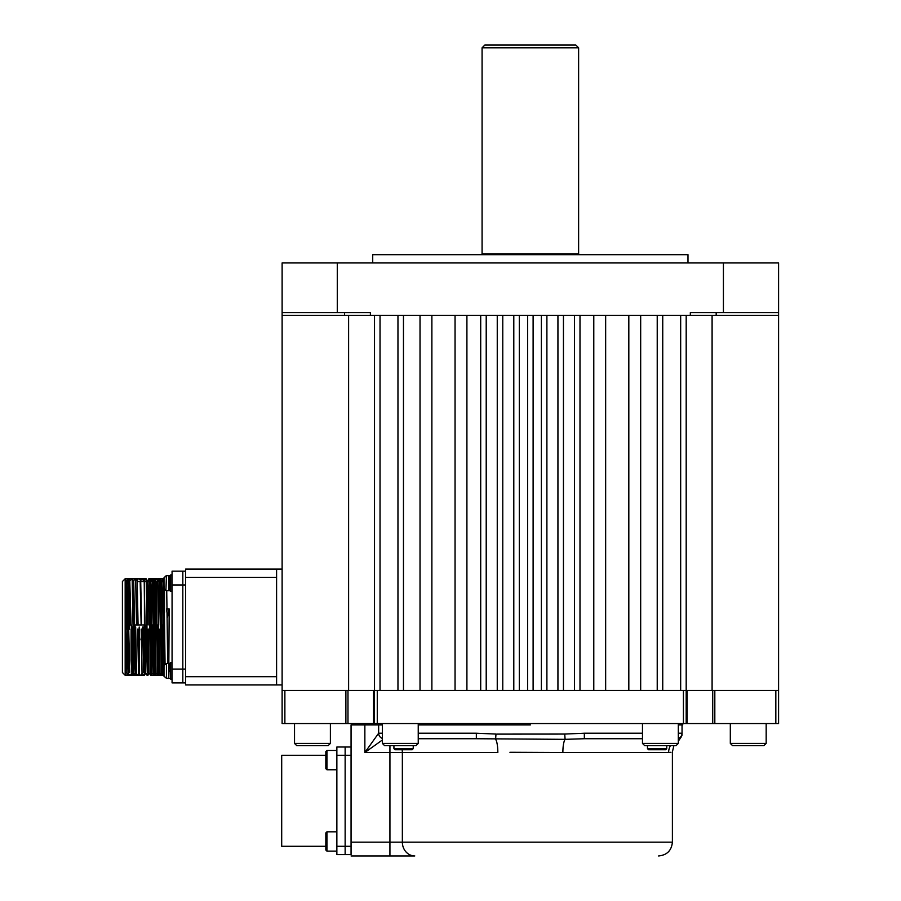 <?xml version="1.0" encoding="UTF-8"?>
<svg xmlns="http://www.w3.org/2000/svg" width="901" height="901" viewBox="0 0 901 901"><rect width="100%" height="100%" fill="white"/><g stroke="black" fill="none" stroke-linecap="round" stroke-linejoin="round"><path stroke-width="1.35" d="M578.622 253.845L482.08 253.845L482.08 47.809L578.622 47.809L578.622 253.845L579.444 254.668M578.622 47.809L575.863 45.05L484.839 45.05L482.08 47.809M775.829 723.559L712.725 723.559L712.725 690.459L775.829 690.459L775.829 723.559L778.588 723.559L778.588 690.459L687.148 690.459L687.148 723.559L686.19 723.559L686.19 690.459L687.148 690.459M712.725 723.559L687.148 723.559M683.431 723.559L377.271 723.559L377.271 690.459L683.431 690.459L683.431 723.559L686.19 723.559M374.512 723.559L373.555 723.559L373.555 690.459L374.512 690.459L374.512 723.559L377.271 723.559M373.555 723.559L284.874 723.559L284.874 690.459L347.977 690.459L282.114 690.459L282.114 723.559L284.874 723.559M373.555 690.459L347.977 690.459L347.977 723.559M682.733 723.559L682.733 724.933L678.318 724.933M418.233 724.933L530.351 724.933M377.958 724.933L382.373 724.933M530.351 690.459L292.87 690.459L712.094 690.459L712.094 315.35L574.478 315.35L579.996 315.35L579.996 690.459L574.478 690.459L574.478 315.35M282.114 312.591L282.114 262.946L778.588 262.946L778.588 315.35L282.114 315.35L282.114 312.591L337.278 312.591L337.278 262.946M723.424 262.946L723.424 312.591L778.588 312.591M370.379 315.35L370.379 312.591L337.278 312.591M690.324 315.35L690.324 312.591L723.424 312.591M468.295 315.35L293.422 315.35L563.452 315.35L563.452 690.459L557.933 690.459L557.933 315.35L563.452 315.35M344.52 312.591L344.52 315.35M716.171 315.35L716.171 312.591M687.981 262.946L687.981 254.668L372.721 254.668L372.721 262.946M402.105 749.756A13.785 12.423 90 0 1 402.353 752.515L402.353 842.165L389.93 842.165L389.93 752.515L497.836 752.515A13.785 3.153 -90 0 0 495.606 739.338L495.978 734.067L476.347 733.211L476.347 738.73L565.096 739.338A13.785 3.153 -90 0 0 562.866 752.515L509.943 752.29M668.632 752.515L670.918 752.29M670.423 745.623A13.785 13.425 -90 0 0 668.621 752.515C673.655 751.794 673.655 751.794 668.621 752.515L562.866 752.515M564.724 734.067L565.096 739.338L584.344 738.73L584.344 733.211L564.724 734.067L496.721 734.112M678.318 739.473L679.286 739.935L682.046 735.16M673.892 745.623L672.394 751.885L672.394 842.165L402.353 842.165A13.785 12.423 90 0 0 414.775 855.95L351.063 855.95M476.347 738.73L418.233 738.73M682.046 734.067L682.046 733.211L682.046 734.067A5.519 5.507 0 0 1 678.318 739.27M642.469 738.73L584.344 738.73M382.373 738.426A5.519 5.519 0 0 1 378.645 733.211L364.86 752.515L364.86 724.933L351.063 724.933L351.063 842.165L389.93 842.165L389.93 855.95M389.93 745.623L389.93 752.515L364.86 752.515L382.373 740.003M678.318 738.426A5.519 5.519 0 0 0 682.046 733.211L682.046 724.933M364.86 724.933L378.645 724.933L378.645 733.211L378.645 724.933M325.835 755.275L281.698 755.275L281.698 846.298L325.835 846.298M336.861 854.576L345.139 854.576L336.861 854.576L336.861 747.008L345.139 747.008L345.139 755.275L345.139 747.008L351.063 747.008M336.861 755.275L345.139 755.275L345.139 846.298L345.139 755.275L351.063 755.275L351.063 846.298L345.139 846.298L345.139 854.576L345.139 846.298L336.861 846.298M778.588 315.35L778.588 690.459M686.19 690.459L686.19 315.35L680.672 315.35L680.672 690.459L686.19 690.459M662.742 315.35L662.742 690.459L657.223 690.459L657.223 315.35L662.742 315.35M640.679 315.35L640.679 690.459L628.819 690.459L628.819 315.35L640.679 315.35M374.512 315.35L374.512 690.459L380.031 690.459L380.031 315.35L374.512 315.35M348.608 315.35L348.608 690.459M282.114 690.459L282.114 315.35M397.96 315.35L397.96 690.459L403.468 690.459L403.468 315.35L397.96 315.35M420.024 315.35L420.024 690.459L431.883 690.459L431.883 315.35L420.024 315.35M593.782 690.459L593.782 315.35L605.652 315.35L605.652 690.459L593.782 690.459M546.896 315.35L546.896 690.459L541.377 690.459L541.377 315.35L546.896 315.35M533.11 315.35L533.11 690.459L527.592 690.459L527.592 315.35L533.11 315.35M519.314 690.459L519.314 315.35L513.795 315.35L513.795 690.459L519.314 690.459M502.769 690.459L502.769 315.35L497.251 315.35L497.251 690.459L502.769 690.459M486.213 690.459L486.213 315.35L480.706 315.35L480.706 690.459L486.213 690.459M466.909 690.459L466.909 315.35L455.05 315.35L455.05 690.459L466.909 690.459M282.114 569.105L276.596 569.105L276.596 684.94L282.114 684.94M276.596 569.105L185.583 569.105L185.583 684.94L276.596 684.94L185.583 684.94M185.583 577.372L276.596 577.372L276.596 676.674L185.583 676.674M163.678 624.956L163.791 587.632M163.791 584.175L163.791 582.159M127.12 624.956L126.264 580.649L125.171 578.757L122.412 581.517L122.412 672.529L125.171 675.288L125.171 578.757L126.928 675.288L128.652 675.288L128.674 627.017L129.744 672.529M163.791 634.372L163.791 624.956M135.454 673.385L134.609 629.089L134.587 659.814L135.465 673.396M131.107 629.089L131.084 659.814L131.963 673.396L131.107 629.089M129.575 629.089L128.697 629.089M127.604 629.089L127.582 659.814L128.46 673.396L127.604 629.089M126.072 629.089L125.171 629.089M125.171 624.956L127.559 624.956L126.433 580.649M128.652 624.956L131.062 624.956L129.767 580.649M133.033 624.956L141.57 624.956L140.714 580.649L141.513 579.275M142.662 624.956L145.072 624.956L144.216 580.649L144.633 624.956M148.136 624.956L148.158 594.232L147.291 580.649L148.136 624.956M149.667 624.956L150.546 624.956M151.638 624.956L151.661 594.232L150.794 580.649L151.638 624.956M153.17 624.956L154.048 624.956M155.141 624.956L155.163 594.232L154.296 580.649L155.141 624.956M156.673 624.956L157.551 624.956M158.644 624.956L158.666 594.232L157.799 580.649L158.644 624.956M160.175 624.956L161.054 624.956M161.313 580.661L162.146 624.956L162.169 594.232L161.302 580.649M133.945 675.266L135.657 675.288L135.679 627.017L136.558 675.288L144.442 675.288L143.563 627.017M136.749 580.593L135.691 578.769L136.535 624.9L135.679 578.757L144.408 578.757L144.408 580.323L144.408 578.757L146.187 578.757L145.996 581.517M128.652 675.288L132.165 675.288L132.177 627.017L133.055 675.288L133.934 675.288L132.177 578.757L135.679 578.757M129.575 629.157L128.685 578.769L132.177 578.757L133.168 580.447M128.697 629.168L127.807 578.757L125.171 578.757L128.573 578.757L126.703 580.649M132.165 675.288L133.055 675.288L133.247 672.529M139.182 675.288L139.182 627.017M141.739 579.242L142.685 579.771M140.939 639.879L142.685 627.017L143.755 672.529M147.753 580.593L148.823 578.757L150.76 672.529M150.478 580.098L150.467 578.757L152.325 578.757L154.262 672.529M153.981 580.109L153.97 578.757L155.828 578.757L157.765 672.529M157.506 578.757L159.331 578.757L161.268 672.529M161.842 580.447L162.833 578.757L163.272 592.892L164.207 664.972M166.178 663.53L164.973 664.06L165.018 661.154M166.73 590.572L167.687 663.384M163.914 669.871L163.43 673.407A19.281 19.281 0 0 0 163.914 675.84L163.892 675.84A19.304 19.304 0 0 0 164.005 676.279L166.415 678.262L166.415 663.496L164.005 665.467L164.005 676.279L166.415 678.262L168.757 678.464L169.174 608.963L166.55 608.963L167.541 617.129L169.174 608.963M165.063 663.992L164.579 627.017L164.579 664.431M164.534 612.894L164.511 589.536M164.421 589.412L164.072 588.77M163.745 578.881L163.61 579.546L163.745 578.881M158.261 580.593L159.319 578.769L160.209 578.757L160.018 581.517L160.198 578.757L160.975 578.757L160.209 578.757L161.966 675.277L161.076 627.017L161.065 675.288L163.779 675.288M156.515 581.517L157.562 675.288L158.452 675.288L157.596 629.157L158.452 675.288L161.065 675.288L160.018 673.452M157.574 627.017L157.596 629.157M151.334 580.447L152.314 578.769L153.97 578.757L153.193 578.757L153.012 581.517L154.961 675.277L154.071 627.017L154.048 675.288L157.574 675.288L156.594 673.599M151.447 675.288L150.568 627.017L150.557 675.288L154.048 675.288L153.125 673.666M149.51 581.517L149.69 578.757L150.467 578.757L149.69 578.757L149.543 580.39M130.622 624.956L129.778 580.661M126.838 629.089L126.793 624.956M133.922 675.277L132.188 578.769M149.003 673.452L147.944 675.288L147.505 661.154L146.199 578.769M148.823 578.757L149.69 578.757L150.129 592.892L151.447 675.288L152.393 673.666M164.016 585.695L164.579 627.017M163.058 673.385L162.203 629.089M161.876 629.089L161.82 624.956M159.128 629.089L159.545 673.396L158.7 629.089M158.317 624.956L158.373 629.089M155.625 629.089L156.042 673.396L155.186 629.089M154.871 629.089L154.814 624.956M152.979 673.396L151.683 629.089M151.368 629.089L151.312 624.956M148.62 629.089L149.037 673.396L148.181 629.089M145.117 629.089L145.534 673.396L144.678 629.089M144.363 629.089L144.306 624.956M141.615 629.089L142.031 673.396L141.175 629.089M141.13 624.956L140.173 581.517M138.112 629.089L138.529 673.396L137.673 629.089M137.628 624.956L137.211 580.649L138.067 624.956M133.855 629.089L133.798 624.956M134.125 624.956L133.708 580.649L134.564 624.956M131.433 629.089L131.388 624.956M127.886 624.956L127.931 629.089M134.891 624.956L134.936 629.089M139.959 675.131L139.069 672.529M145.399 624.956L145.444 629.089M152.404 624.956L152.449 629.089M152.123 629.089L152.967 673.385M155.907 624.956L155.952 629.089M162.912 624.956L162.957 629.089M162.631 629.089L163.092 662.607M146.187 627.028L147.257 672.529M185.583 571.166L182.824 571.166L182.824 584.963L182.824 571.166L172.068 571.166L172.068 682.879L182.824 682.879L172.068 682.879M182.824 682.879L182.824 584.963L182.824 682.879L185.583 682.879M351.063 854.576L345.139 854.576L351.063 854.576L351.063 846.298M351.063 841.466L351.063 846.985L351.063 841.466M418.233 743.415L416.025 745.623L384.581 745.623L382.373 743.415L418.233 743.415L418.233 723.559M294.526 743.415L294.526 723.559L294.526 743.415L330.385 743.415L330.385 723.559L330.385 743.415L328.178 745.623L296.733 745.623L294.526 743.415L296.733 745.623M766.177 723.559L766.177 743.415L730.317 743.415L732.524 745.623L763.969 745.623L766.177 743.415M678.318 723.559L678.318 743.415L642.469 743.415L644.665 745.623L676.11 745.623L678.318 743.415L676.11 745.623M732.524 745.623L730.317 743.415L730.317 723.559L730.317 743.415M413.232 748.652L412.129 749.756L395.032 749.756L393.928 748.652L413.232 748.652L413.232 745.623M666.774 745.623L666.774 748.652L647.47 748.652L648.574 749.756L665.67 749.756L666.774 748.652M326.939 831.814L326.939 851.118L336.861 851.118L326.939 851.118L325.835 850.015L325.835 832.918L326.939 831.814L336.861 831.814M326.939 769.758L325.835 768.654L325.835 751.558L326.939 750.454L336.861 750.454L326.939 750.454L326.939 769.758L336.861 769.758M170.683 679.151L172.068 679.151L170.683 679.151L170.683 662.607L172.068 662.607M164.005 587.047L164.005 587.666M163.43 584.175L163.914 582.159A18.662 18.662 0 0 0 163.914 584.175L163.43 585.695A19.281 19.281 0 0 0 163.914 588.128L163.914 588.128M163.43 582.159L163.914 578.205A19.281 19.281 0 0 0 163.43 580.638L163.43 582.159M170.683 591.439L172.068 591.439L170.683 591.439L170.683 574.894L172.068 574.894L170.683 574.894M166.032 575.852L164.005 577.766L164.005 588.578L166.415 590.549L168.757 590.752L168.757 575.581L166.415 575.784L165.93 590.459M170.199 575.581L169.242 575.581L169.242 590.752L170.199 590.752L170.683 576.066L168.757 576.088L170.199 575.604M163.43 668.351A19.281 19.281 0 0 1 163.914 665.918L163.43 668.351M163.43 673.407L163.914 675.84L163.43 673.407M170.683 671.144L168.757 671.482M168.757 670.614L170.683 670.276M144.408 675.209L144.408 578.757L144.408 675.209M345.883 690.459L345.883 723.559M714.82 723.559L714.82 690.459M642.469 733.211L584.344 733.211M476.347 733.211L418.233 733.211M382.373 733.211L378.645 733.211M682.046 733.211L678.318 733.211M185.583 669.083L172.068 669.083M172.068 584.963L185.583 584.963M170.199 663.294L169.242 663.294L170.683 663.778L170.683 677.98M169.242 663.294L168.757 677.98M482.08 253.845L481.258 254.668M678.318 740.554L679.286 739.935M672.394 842.165C671.572 850.533 666.977 855.128 658.608 855.95M163.351 581.517L161.842 581.517M160.389 581.517L158.339 581.517M156.887 581.517L154.837 581.517M153.384 581.517L151.334 581.517M149.881 581.517L147.832 581.517M146.379 581.517L144.329 581.517M143.89 581.517L140.826 581.517M140.387 581.517L137.324 581.517M128.866 581.517L127.987 581.517M126.737 672.529L125.171 672.529M125.171 675.288L126.928 675.288L127.908 673.599M135.657 675.288L136.558 675.288L135.578 673.599M130.363 580.379L132.098 578.757M133.866 580.379L135.612 578.757M137.245 580.593L138.303 578.769L139.148 578.757M145.32 578.757L146.086 578.757M154.882 580.379L155.817 578.769L156.695 578.757L157.641 580.379M160.975 578.757L163.779 578.757M129.744 580.593L128.685 578.769M133.945 675.277L134.913 673.599M130.442 675.277L131.49 673.452M144.453 675.277L145.421 673.599M149.701 578.769L150.681 580.447M153.204 578.769L154.139 580.379M154.961 675.277L155.896 673.666M158.463 675.277L159.398 673.666M160.209 578.769L161.144 580.379M161.966 675.277L162.923 673.621M143.676 580.447L142.696 578.769M141.998 673.452L140.95 675.277M140.714 580.649L139.193 578.769M138.54 673.385L137.448 675.277M133.044 675.277L132.109 673.666M129.541 675.277L128.606 673.666M142.493 673.452L143.158 674.59M144.329 580.447L145.309 578.769M146.086 673.599L147.054 675.277M149.51 673.452L150.557 675.277M382.373 723.559L382.373 743.415M642.469 723.559L642.469 743.415M393.928 745.623L393.928 748.652M647.47 745.623L647.47 748.652M325.835 751.558L326.939 750.454M164.005 588.578A19.304 19.304 0 0 1 163.892 588.128A19.304 19.304 0 0 0 164.005 588.578L165.165 590.121M164.005 577.766A19.304 19.304 0 0 0 163.892 578.205A19.304 19.304 0 0 1 164.005 577.766L166.415 575.784M169.242 590.752L168.757 590.268L170.683 590.268M166.415 678.262L168.757 678.464M166.415 663.496L168.757 663.294M170.199 678.464L169.242 678.464"/></g></svg>
